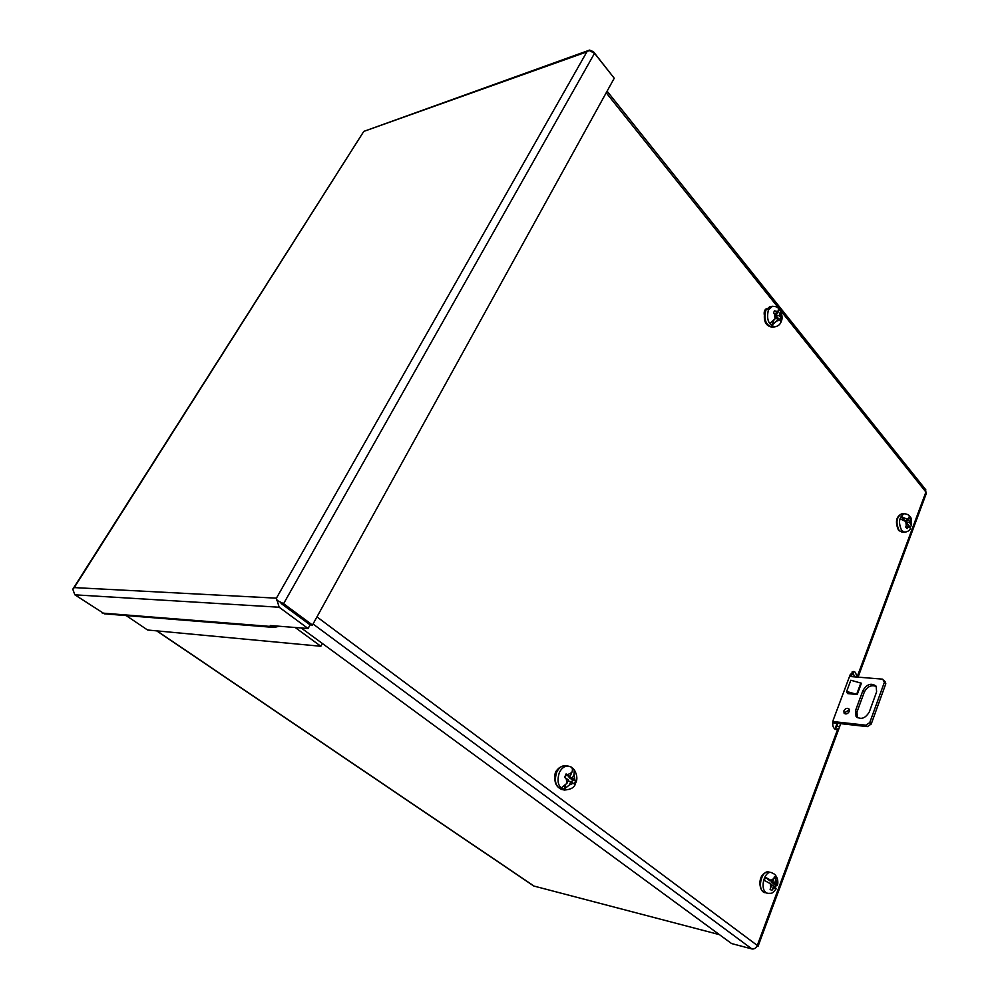 <?xml version="1.0" encoding="UTF-8"?>
<svg xmlns="http://www.w3.org/2000/svg" width="999" height="999" viewBox="0 0 999 999"><rect width="100%" height="100%" fill="white"/><g stroke="black" fill="none" stroke-linecap="round" stroke-linejoin="round"><path stroke-width="1.5" d="M852.035 672.015L852.646 673.863L850.773 676.548M281.243 603.558L310.09 624.862L281.081 603.433M363.786 131.406L586.863 51.873L276.423 598.164L74.251 587.599L363.798 131.393L589.61 50.087L593.443 51.711L613.036 76.711M594.53 53.297L283.591 603.696L276.835 600.299L276.423 598.164L279.158 607.23L308.067 628.508L310.077 624.875L312.462 625.037L614.235 78.234L594.53 53.297L589.035 50.4L586.863 51.873L589.61 50.087M283.591 603.696L312.462 625.037M279.358 626.248L274.038 627.434L270.267 625.536L308.067 628.508M126.174 615.584L147.577 630.007L320.854 646.266L322.365 643.481M72.727 589.46L74.251 587.599L72.777 589.223L74.875 594.83L104.408 613.836L274.038 627.434M363.786 131.393L72.877 589.085M295.18 627.497L320.854 646.266M572.415 770.129L573.089 768.631L574.213 769.605L574.075 774.362L572.377 778.146L575.724 780.531L574.263 784.015L570.841 781.58L569.33 784.977L563.698 789.597L565.509 785.551M563.698 789.597L561.376 787.849L567.02 783.216L568.468 779.957L564.597 777.422L566.096 773.925L570.017 776.523L571.778 772.589C572.827 769.967 572.589 768.094 571.053 766.982L573.089 768.631M572.377 778.146L569.08 777.572L569.592 776.448M565.609 775.187L570.017 776.523M567.969 781.068L570.841 781.58M571.69 782.167L572.589 779.982L569.08 777.572M575.724 780.531L572.589 779.982M775.236 318.469L778.084 318.057L776.785 320.966L771.79 325.274L770.067 323.164L775.062 318.843L776.323 316.034L773.538 313.037L774.575 310.427L777.459 313.499L778.583 311.001L778.171 307.954M778.933 309.79L780.556 310.939L779.208 315.522L781.655 318.631L780.619 321.241L778.084 318.057M771.79 325.274L773.85 320.679M779.208 315.522L776.248 315.946M776.061 315.734L777.035 313.561M774.5 313.936L777.459 313.499M777.771 318.094L776.211 316.296M781.655 318.631L778.92 319.031M849.425 709.765L845.341 712.287L845.216 713.923M849.287 711.4C847.739 713.96 846.003 714.572 844.105 713.211L843.893 710.838C845.441 708.279 847.177 707.679 849.088 709.04L849.287 711.4M876.335 686.475C871.39 684.602 867.382 686.463 864.31 692.082L856.98 712.012L857.329 717.657M884.327 680.819L885.826 683.716L871.228 724.025L867.382 726.635L832.666 722.764M876.61 691.845L869.292 711.962C865.346 718.481 860.938 719.992 856.068 716.495L855.531 710.551L862.886 690.609C866.895 684.09 871.315 682.617 876.16 686.201L876.61 691.845M851.148 693.93L846.927 692.707L846.64 691.47L857.242 694.48L847.801 693.618L848.026 693.019M861.275 683.191L850.836 680.244L846.64 691.47M832.829 721.528L865.921 725.187L867.382 726.635M871.228 724.025L869.767 722.577L865.921 725.187M869.767 722.577L884.402 682.23L885.826 683.716M849.537 676.448L882.666 679.158L884.402 682.23M156.681 630.856L533.766 886.013L719.417 934.639M910.389 528.608L908.566 524.837L907.117 528.596L905.668 527.022L907.179 523.176L905.806 521.528L900.511 519.03L901.423 516.583L906.73 519.08L908.041 520.654L909.127 516.833L910.576 518.394L909.427 522.327L911.563 525.486L910.226 526.723M908.566 524.837L906.605 524.862M906.505 522.365L909.427 522.327M908.303 524.837L907.104 523.401M908.041 520.654L904.919 520.704M904.757 520.579L901.423 516.583M906.318 522.14L906.817 520.679M908.803 518.419L910.576 518.394M776.26 888.748L773.663 885.951L771.89 890.571L770.079 889.31L771.927 884.565L764.297 880.369L765.459 877.297L773.001 881.443L774.425 876.635L776.223 877.909L774.737 882.829L777.509 885.389L776.023 885.788L771.453 882.117L774.737 882.829M775.499 887.437L776.023 885.788M773.663 885.951L771.603 885.501M773.001 881.443L769.73 880.731L765.459 877.297M771.453 882.117L771.777 881.18M774.312 877.497L776.223 877.909M840.708 723.663L838.91 728.683L835.913 729.507C832.904 728.184 832.03 724.974 833.291 719.854L850.199 674.675L853.733 671.478L855.406 672.339L857.08 677.06L925.911 492.032L925.461 489.373M854.644 676.86L852.497 671.74M906.068 531.98L903.408 532.167M764.759 316.958C763.548 312.812 764.173 309.99 766.645 308.491M555.269 778.608C554.245 774.262 555.319 770.966 558.503 768.718M926.21 493.718L925.911 492.032L606.206 92.782M313.049 623.988L751.897 948.938C754.257 949.275 756.056 948.101 757.292 945.441L758.054 946.278L756.78 946.49M834.727 729.02L837.811 728.933L757.292 945.441L316.958 616.883M835.376 728.646L836.775 725.724L839.472 726.972M836.775 725.724L837.674 723.326M751.897 948.938L731.58 943.556L301.198 627.959M279.158 607.23L74.875 594.83M102.223 613.074L271.653 626.535M574.213 769.605C577.21 774.912 577.659 779.445 575.574 783.166C574.762 787.299 571.053 789.585 564.472 790.022L561.85 789.535C555.631 786.85 553.933 781.043 556.743 772.115C559.065 767.494 562.112 765.359 565.896 765.721C560.676 766.108 557.467 768.243 556.293 772.14M564.472 790.022C558.254 787.324 556.555 781.505 559.365 772.564C561.675 767.931 564.735 765.796 568.518 766.158L571.053 766.982M567.444 774.749L571.778 772.589M574.075 774.362L574.862 779.857M573.301 783.266L569.33 784.977M567.02 783.216L566.108 778.333M774.974 326.81L772.377 327.173C765.896 325.362 763.698 319.742 765.796 310.302L769.829 306.681L772.439 306.281L768.393 309.902C766.308 319.368 768.493 325 774.974 326.81C778.221 326.111 780.281 324.375 781.168 321.603C782.542 319.006 782.342 315.447 780.556 310.939M779.982 320.242L776.785 320.966M775.062 318.843L774.475 313.898M775.636 311.388L778.583 311.001M780.281 313.124L780.956 317.52M855.531 710.551L856.98 712.012M862.886 690.609L864.31 692.082M857.242 694.48L861.413 683.204M856.643 694.367L860.813 683.091M534.415 886.325L156.943 630.881M904.644 532.155L902.109 532.167L899.175 530.594C895.529 522.539 896.44 516.92 901.91 513.748L904.457 513.698C898.988 516.883 898.076 522.514 901.722 530.581L904.644 532.155C907.829 531.755 909.814 530.432 910.613 528.196M910.351 519.605L911.001 524.225M910.089 526.673L907.654 527.484M906.28 525.786L905.806 521.528M906.73 519.08L908.89 518.169M767.619 893.343L763.323 891.932C757.13 887.686 761.975 869.967 768.731 872.002L771.34 872.552C764.585 870.516 759.752 888.261 765.946 892.519L767.619 893.343C772.352 893.181 771.827 894.255 776.373 888.523M775.898 879.457L776.698 884.415M775.561 887.474L772.527 889.235M770.803 887.811L770.217 883.191M771.365 880.131L774.075 878.346M835.002 728.883L837.1 723.264M853.196 672.389L852.646 673.863M556.256 772.227C553.396 780.868 555.269 786.638 561.85 789.535M568.518 766.158L565.896 765.721M772.377 327.173C763.199 325.961 763.623 316.483 765.222 310.714M765.296 310.552L769.829 306.681M778.608 308.341C778.046 307.18 775.998 306.493 772.439 306.281M856.068 716.495L857.042 717.457M883.69 680.157L885.114 681.643M902.109 532.167L898.65 530.432M904.457 513.698C907.442 514.173 909.227 515.097 909.827 516.483C911.038 516.558 911.612 519.567 911.563 525.486M898.526 530.282C894.929 522.002 896.066 516.495 901.91 513.748M764.997 892.756L763.049 891.82M771.34 872.552L774.675 874.275C777.484 877.347 778.433 881.043 777.509 885.389M762.911 891.707C758.216 887.399 758.278 872.502 768.731 872.002M758.054 946.278L838.91 728.683M858.054 677.147L926.373 493.306M607.08 91.184L925.861 489.872"/></g></svg>
